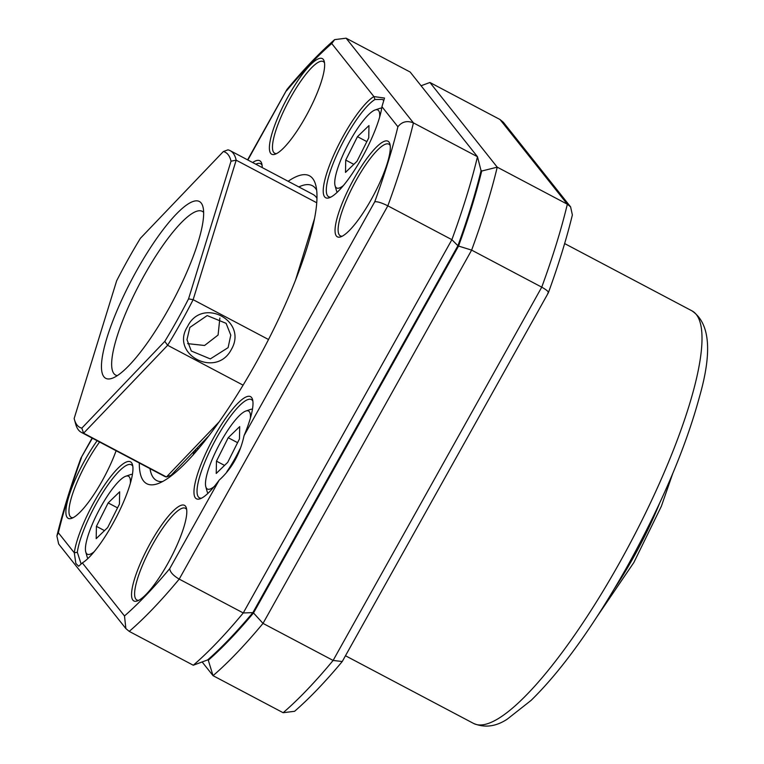 <?xml version="1.0" encoding="UTF-8"?>
<svg xmlns="http://www.w3.org/2000/svg" width="764" height="764" viewBox="0 0 764 764"><rect width="100%" height="100%" fill="white"/><g stroke="black" fill="none" stroke-linecap="round" stroke-linejoin="round"><path stroke-width="1.15" d="M207.875 659.714L208.295 660.239A351.965 81.567 -62.1 0 0 253.505 612.967L458.553 246.065A351.965 81.567 -62.1 0 0 481.702 171.04L480.89 170.019M458.553 246.065L471.636 250.114L541.743 287.159C547.416 290.349 549.421 292.364 547.778 293.214M208.295 660.239L213.041 675.672L283.138 712.716L294.598 711.294C309.458 698.382 325.34 681.794 342.243 661.529L548.371 292.755C558.618 264.535 566.611 238.597 572.37 214.932L570.603 206.891L567.337 204.208L497.23 167.163L481.702 171.04M342.243 661.529L333.123 660.44L263.017 623.395L471.636 250.114A363.081 84.145 -62.1 0 0 497.23 167.163L429.922 82.483L500.028 119.528L503.38 122.316L570.603 206.882M202.135 661.958L213.041 675.672A363.081 84.145 -62.1 0 0 263.017 623.395L253.505 612.967M421.069 85.759L429.922 82.483M198.65 448.63A119.671 27.733 117.9 0 1 196.797 448.363M150.718 542.45A54.091 12.539 117.9 0 1 186.378 508.05A54.091 12.539 117.9 0 1 167.669 563.765A54.091 12.539 117.9 0 1 137.291 600.953A54.091 12.539 117.9 0 1 150.718 542.45M186.683 509.664A51.866 12.023 -62.1 0 0 185.337 508.261A51.866 12.023 -62.1 0 0 152.981 543.892A51.866 12.023 -62.1 0 0 136.871 599.979A51.866 12.023 -62.1 0 0 138.79 600.294M116.195 450.483A54.091 12.539 117.9 0 1 102.004 481.167A54.091 12.539 117.9 0 1 71.635 518.345A54.091 12.539 117.9 0 1 85.062 459.842A54.091 12.539 117.9 0 1 97.171 440.685M99.654 441.926A51.866 12.023 -62.1 0 0 87.325 461.294A51.866 12.023 -62.1 0 0 71.214 517.371A51.866 12.023 -62.1 0 0 73.134 517.696M288.563 95.72A54.091 12.539 117.9 0 1 324.222 61.33A54.091 12.539 117.9 0 1 305.514 117.045A54.091 12.539 117.9 0 1 275.136 154.223A54.091 12.539 117.9 0 1 288.563 95.72M324.528 62.934A51.866 12.023 -62.1 0 0 323.182 61.531A51.866 12.023 -62.1 0 0 290.826 97.171A51.866 12.023 -62.1 0 0 274.715 153.249A51.866 12.023 -62.1 0 0 276.635 153.574M354.219 178.327A54.091 12.539 117.9 0 1 389.879 143.928A54.091 12.539 117.9 0 1 371.17 199.643A54.091 12.539 117.9 0 1 340.792 236.83A54.091 12.539 117.9 0 1 354.219 178.327M390.184 145.542A51.866 12.023 -62.1 0 0 388.838 144.138A51.866 12.023 -62.1 0 0 356.482 179.769A51.866 12.023 -62.1 0 0 340.372 235.856A51.866 12.023 -62.1 0 0 342.291 236.172M94.402 501.48A57.797 13.399 117.9 0 1 132.506 464.732A57.797 13.399 117.9 0 1 112.509 524.257A57.797 13.399 117.9 0 1 82.331 562.915L78.692 566.229L75.846 563.45L74.299 552.811A57.797 13.399 117.9 0 1 94.402 501.48M132.812 466.327A55.571 12.883 -62.1 0 0 131.332 464.741A55.571 12.883 -62.1 0 0 96.665 502.932A55.571 12.883 -62.1 0 0 77.326 552.286L74.299 552.811L58.331 532.728L56.889 535.984C62.648 512.319 70.641 486.382 80.888 458.161L92.11 438.068M219.163 480.164A57.797 13.399 117.9 0 1 200.101 498.796A57.797 13.399 117.9 0 1 214.455 436.282A57.797 13.399 117.9 0 1 252.55 399.534A57.797 13.399 117.9 0 1 244.069 435.604C240.125 453.845 231.826 468.695 219.163 480.164L169.694 568.683C170.124 572.14 173.294 575.617 179.215 579.112L243.258 612.957L451.877 239.676A363.081 84.145 -62.1 0 0 477.481 156.725L413.429 122.88C407.097 120.387 401.921 121.677 397.901 126.757L381.933 106.683A57.797 13.399 117.9 0 1 361.821 158.005A57.797 13.399 117.9 0 1 329.37 197.742A57.797 13.399 117.9 0 1 343.714 135.228A57.797 13.399 117.9 0 1 373.902 96.57L384.512 98.05L381.933 106.683M252.855 401.129A55.571 12.883 -62.1 0 0 251.375 399.553A55.571 12.883 -62.1 0 0 216.709 437.734A55.571 12.883 -62.1 0 0 199.452 497.822A55.571 12.883 -62.1 0 0 201.591 498.157M383.805 100.6L382.43 99.435L375 99.501A55.571 12.883 -62.1 0 0 345.977 136.68A55.571 12.883 -62.1 0 0 328.721 196.768A55.571 12.883 -62.1 0 0 330.86 197.093M262.081 165.272A55.571 12.883 -62.1 0 0 260.6 163.687A55.571 12.883 -62.1 0 0 255.844 164.212M288.143 181.278A174.135 40.358 117.9 0 1 312.657 178.48A174.135 40.358 117.9 0 1 315.627 184.707A174.135 40.358 117.9 0 1 263.79 348.594A174.135 40.358 117.9 0 1 157.604 483.765A174.135 40.358 117.9 0 1 143.575 481.014A174.135 40.358 117.9 0 1 139.287 462.994M149.992 468.647A166.724 38.639 -62.1 0 0 153.545 477.939A166.724 38.639 -62.1 0 0 156.601 480.518A166.724 38.639 -62.1 0 0 162.617 481.559M316.621 190.093A166.724 38.639 -62.1 0 0 315.427 188.278A166.724 38.639 -62.1 0 0 312.38 185.7A166.724 38.639 -62.1 0 0 298.848 186.932M207.665 659.905A351.965 81.567 -62.1 0 0 252.865 612.632L243.258 612.957A363.081 84.145 -62.1 0 1 193.282 665.234L207.665 659.905M457.913 245.731A351.965 81.567 -62.1 0 0 481.062 170.706L477.481 156.725L410.172 72.045L346.121 38.2L413.429 122.88A363.081 84.145 -62.1 0 1 387.835 205.831L451.877 239.676L457.913 245.731L252.865 612.632M252.655 162.531A57.797 13.399 117.9 0 1 261.775 163.677A57.797 13.399 117.9 0 1 262.205 167.574M82.331 562.915L124.494 615.965L125.879 628.591L129.231 631.389L193.282 665.234M77.326 552.286L81.108 563.908M244.069 435.604L374.752 201.782C377.311 201.419 381.675 202.775 387.835 205.831L179.215 579.112A363.081 84.145 -62.1 0 1 129.231 631.389M125.879 628.591L58.666 544.025L56.889 535.984M92.377 438.211L80.927 458.085M375 99.501L373.902 96.57L331.738 43.529L334.661 39.623C319.801 52.535 303.919 69.123 287.016 89.388L247.87 160.001M334.661 39.623L346.121 38.2M196.014 449.184A159.313 36.92 -62.1 0 0 195.269 452.574M81.356 432.376L164.203 476.153A159.313 36.92 -62.1 0 0 166.457 476.975L83.601 433.198A159.313 36.92 117.9 0 1 81.356 432.376A159.313 36.92 117.9 0 1 75.722 424.211L74.395 419.446A155.608 36.061 -62.1 0 0 81.824 428.155L164.785 341.384A155.608 36.061 -62.1 0 0 176.971 320.508A155.608 36.061 -62.1 0 0 188.546 298.858L231.034 161.175A155.608 36.061 -62.1 0 0 223.365 151.53L140.404 238.292A155.608 36.061 -62.1 0 0 116.644 280.818L74.156 418.51A155.608 36.061 -62.1 0 0 74.395 419.446M228.102 347.63L230.785 335.148L226.106 323.344L207.187 315.57L189.864 327.422L186.979 339.646L191.306 351.01L210.32 358.918L228.102 347.63M187.562 326.524C202.03 296.403 248.443 320.88 231.263 349.616C216.04 378.868 169.665 354.315 187.562 326.524M268.517 339.512L193.139 299.689A159.313 36.92 117.9 0 1 180.734 322.914A159.313 36.92 117.9 0 1 167.65 345.29L243.124 385.171M223.365 151.53L227.958 149.849A159.313 36.92 117.9 0 1 230.203 150.67A159.313 36.92 117.9 0 1 236.181 160.192L193.139 299.689L188.546 298.858M204.131 441.936A116.338 26.96 117.9 0 1 202.021 442.9M202.804 442.079A118.554 27.475 -62.1 0 0 205.23 440.551M187.619 343.638L204.58 345.481L218.084 335.033L219.87 318.034M117.35 375.64A92.625 21.468 117.9 0 1 115.698 375.105A92.625 21.468 117.9 0 1 144.453 274.954A92.625 21.468 117.9 0 1 202.24 211.313A92.625 21.468 117.9 0 1 203.616 212.373M168.261 309.554A100.036 23.178 -62.1 0 0 202.861 206.519A100.036 23.178 -62.1 0 0 136.928 270.131A100.036 23.178 -62.1 0 0 112.088 378.314A100.036 23.178 -62.1 0 0 168.261 309.554M295.716 279.519L314.386 219.029M231.034 161.175L236.181 160.192L316.688 202.737M209.403 435.184L171.04 475.303L166.457 476.975L219.287 421.718M164.785 341.384L167.65 345.29L83.601 433.198L81.824 428.155M316.917 198.287A159.313 36.92 -62.1 0 0 313.059 194.448L230.203 150.67M379.641 117.083A44.092 10.218 -62.1 0 0 375.086 109.978A44.092 10.218 -62.1 0 0 368.831 114.399A44.092 10.218 -62.1 0 0 344.516 151.558A44.092 10.218 -62.1 0 0 335.071 185.7A44.092 10.218 -62.1 0 0 343.513 185.451M375.086 109.978L379.775 108.383A47.798 11.078 117.9 0 1 381.723 108.106M345.729 160.087L345.49 172.406L356.989 161.29L368.735 137.864L368.974 125.554L357.476 136.66L345.729 160.087L353.818 164.355M337.268 192.242A47.798 11.078 117.9 0 1 336.399 190.465L335.071 185.7M366.854 141.617L357.476 136.66M130.319 483.335A44.092 10.218 -62.1 0 0 125.773 476.23A44.092 10.218 -62.1 0 0 119.518 480.651A44.092 10.218 -62.1 0 0 95.204 517.811A44.092 10.218 -62.1 0 0 85.759 551.952A44.092 10.218 -62.1 0 0 94.201 551.704M125.773 476.23L130.463 474.635A47.798 11.078 117.9 0 1 132.411 474.358M96.417 526.339L96.178 538.649L107.676 527.542L119.423 504.116L119.661 491.796L108.163 502.913L96.417 526.339L104.506 530.608M87.955 558.494A47.798 11.078 117.9 0 1 87.086 556.717L85.759 551.952M117.541 507.869L108.163 502.913M226.86 471.703A44.092 10.218 -62.1 0 0 240.001 448.869M250.372 418.147A44.092 10.218 -62.1 0 0 245.817 411.042A44.092 10.218 -62.1 0 0 239.562 415.454A44.092 10.218 -62.1 0 0 215.247 452.613A44.092 10.218 -62.1 0 0 205.812 486.754A44.092 10.218 -62.1 0 0 214.245 486.515M245.817 411.042L250.506 409.447A47.798 11.078 117.9 0 1 252.454 409.16M216.47 461.141L216.222 473.46L227.72 462.344L239.466 438.918L239.705 426.608L228.207 437.715L216.47 461.141L224.549 465.419M207.999 493.296A47.798 11.078 117.9 0 1 207.13 491.529L205.812 486.754M237.585 442.671L228.207 437.715M691.821 310.776C709.918 322.905 712.459 351.621 699.452 396.927C685.633 447.885 661.586 504.364 627.301 566.372C593.934 625.563 561.865 670.238 531.095 700.387L507.296 719.125C496.046 726.583 484.863 728.044 473.737 723.518A233.412 54.091 -62.1 0 0 619.337 563.144A233.412 54.091 -62.1 0 0 691.821 310.776L564.634 243.573M283.138 712.716A363.081 84.145 -62.1 0 0 333.123 660.44L541.743 287.159A363.081 84.145 -62.1 0 0 567.337 204.208L500.028 119.528M614.523 588.528A119.671 27.733 -62.1 0 0 631.169 561.492A119.671 27.733 -62.1 0 0 659.638 503.142M331.738 43.529A351.965 81.567 -62.1 0 0 286.538 90.801M81.481 457.703A351.965 81.567 -62.1 0 0 58.331 532.728M124.494 615.965A351.965 81.567 -62.1 0 0 169.694 568.683M374.752 201.782A351.965 81.567 -62.1 0 0 397.901 126.757M193.512 454.58L194.304 450.97M473.737 723.518L345.5 655.76M196.682 448.487L198.124 449.242M672.712 473.613L661.376 506.236L633.872 562.485L597.496 615.975M247.593 159.857L286.815 89.684M193.187 454.933L193.999 451.285"/></g></svg>
